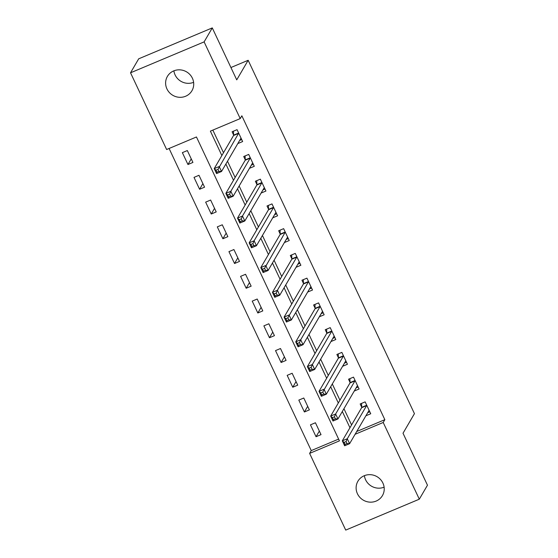 <?xml version="1.0" encoding="UTF-8"?>
<svg xmlns="http://www.w3.org/2000/svg" width="558" height="558" viewBox="0 0 558 558"><rect width="100%" height="100%" fill="white"/><g stroke="black" fill="none" stroke-linecap="round" stroke-linejoin="round"><path stroke-width="0.84" d="M193.605 82.333A14.208 13.594 30.3 0 1 175.1 74.932A14.208 13.594 30.3 0 1 173.894 70.824M192.398 78.225A14.208 13.594 30.3 0 1 191.938 90.738A14.208 13.594 30.3 0 1 179.167 97.287A14.208 13.594 30.3 0 1 166.94 88.917A14.208 13.594 30.3 0 1 167.393 76.411A14.208 13.594 30.3 0 1 180.164 69.862A14.208 13.594 30.3 0 1 192.398 78.225M384.106 487.176A14.208 13.594 30.3 0 1 365.602 479.775A14.208 13.594 30.3 0 1 364.395 475.667M382.9 483.068A14.208 13.594 30.3 0 1 382.446 495.581A14.208 13.594 30.3 0 1 369.668 502.13A14.208 13.594 30.3 0 1 357.441 493.76A14.208 13.594 30.3 0 1 357.894 481.254A14.208 13.594 30.3 0 1 370.672 474.698A14.208 13.594 30.3 0 1 382.9 483.068M130.53 72.798L138.691 58.813L212.277 27.9L236.731 79.864L248.164 60.285L414.448 413.652L403.015 433.238L427.47 485.202L419.309 499.187L345.723 530.1L309.62 453.389L339.452 440.855L196.458 136.975L166.626 149.509L130.53 72.798L204.116 41.885L240.212 118.596L210.38 131.13L221.861 155.529M169.088 148.477L311.252 450.592L309.62 453.389M311.252 450.592L338.622 439.097M321.017 434.633L315.423 422.755L310.457 424.847L316.044 436.726L321.017 434.633M309.369 409.893L303.782 398.014L298.809 400.1L304.396 411.978L309.369 409.893M297.728 385.146L292.141 373.267L287.168 375.353L292.755 387.231L297.728 385.146M286.08 360.398L280.493 348.52L275.519 350.605L281.113 362.484L286.08 360.398M274.438 335.651L268.851 323.773L263.878 325.865L269.465 337.743L274.438 335.651M262.79 310.904L257.203 299.025L252.23 301.118L257.824 312.996L262.79 310.904M251.149 286.163L245.562 274.285L240.589 276.37L246.176 288.249L251.149 286.163M239.508 261.416L233.914 249.538L228.94 251.623L234.534 263.502L239.508 261.416M227.859 236.669L222.272 224.79L217.299 226.876L222.886 238.754L227.859 236.669M216.218 211.921L210.624 200.043L205.651 202.136L211.245 214.014L216.218 211.921M204.57 187.174L198.983 175.296L194.01 177.388L199.597 189.267L204.57 187.174M192.929 162.434L187.335 150.555L182.361 152.641L187.955 164.519L192.929 162.434M356.736 431.487L384.846 419.679L241.851 115.799L240.212 118.596M212.842 130.098L223.5 152.732M227.504 161.241L235.141 177.479M239.145 185.988L246.782 202.226M250.793 210.736L258.431 226.973M262.434 235.483L270.072 251.714M274.076 260.223L281.72 276.461M285.724 284.971L293.362 301.208M297.365 309.718L305.01 325.956M309.013 334.465L316.651 350.696M320.655 359.206L328.299 375.443M332.303 383.953L339.941 400.191M343.944 408.7L351.589 424.938M365.902 415.78L370.735 413.75L365.148 401.872L360.175 403.964L361.689 407.18M354.253 391.039L359.094 389.003L353.507 377.124L348.534 379.217L350.047 382.432M342.612 366.292L347.446 364.255L341.859 352.384L336.886 354.469L338.399 357.692M330.964 341.545L335.804 339.515L330.217 327.637L325.244 329.722L326.758 332.945M319.322 316.798L324.156 314.768L318.569 302.889L313.596 304.975L315.117 308.197M307.674 292.05L312.515 290.021L306.928 278.142L301.955 280.235L303.468 283.45M296.033 267.31L300.874 265.273L295.28 253.395L290.306 255.487L291.827 258.71M284.385 242.563L289.225 240.533L283.638 228.654L278.665 230.74L280.179 233.962M272.743 217.815L277.584 215.786L271.99 203.907L267.017 205.993L268.538 209.215M261.095 193.068L265.936 191.038L260.349 179.16L255.376 181.245L256.889 184.468M249.454 168.328L254.295 166.291L248.701 154.413L243.727 156.505L245.248 159.721M237.813 143.58L242.646 141.544L237.059 129.665L232.086 131.758L233.6 134.98M248.164 60.285L230.928 67.525M212.277 27.9L204.116 41.885M384.846 419.679L383.207 422.476L419.309 499.187M355.104 434.284L383.207 422.476M225.871 164.038L233.509 180.276M237.513 188.785L245.15 205.023M249.154 213.533L256.799 229.77M260.802 238.28L268.44 254.511M272.444 263.02L280.088 279.258M284.092 287.768L291.729 304.005M295.733 312.515L303.378 328.753M307.381 337.262L315.019 353.5M319.023 362.009L326.667 378.24M330.671 386.75L338.308 402.988M342.312 411.497L349.957 427.735M319.343 431.076L316.044 436.726M191.248 158.87L187.955 164.519M202.896 183.617L199.597 189.267M214.537 208.364L211.245 214.014M226.185 233.111L222.886 238.754M237.827 257.852L234.534 263.502M249.475 282.599L246.176 288.249M261.116 307.346L257.824 312.996M272.764 332.094L269.465 337.743M284.406 356.841L281.113 362.484M296.054 381.581L292.755 387.231M307.695 406.329L304.396 411.978M367.729 412.648L369.808 411.776M361.556 403.378L365.148 401.872M346.065 441.58L344.077 442.41L345.011 444.391L346.999 443.554L346.065 441.58L347.285 438.741L349.615 443.687L344.642 445.779L342.312 440.827L347.285 438.741L366.613 405.617A2.218 0.523 67.2 0 0 366.669 405.261L366.662 405.094M369.222 410.528L369.131 410.5A2.218 0.523 67.2 0 0 369.012 410.5A2.218 0.523 67.2 0 0 368.943 410.562L349.615 443.687L346.999 443.554M344.077 442.41L342.312 440.827L361.64 407.703A2.218 0.523 67.2 0 0 361.696 407.354L361.556 403.385M345.011 444.391L344.642 445.779M356.088 387.901L358.159 387.029M332.435 417.663L333.363 419.644L335.351 418.814L334.423 416.833L332.435 417.663L330.671 416.08L335.637 413.994L337.967 418.939L332.993 421.032L330.671 416.08L349.999 382.962A2.218 0.523 67.2 0 0 350.054 382.607L349.915 378.638L353.507 377.131M334.423 416.833L335.637 413.994L354.972 380.87A2.218 0.523 67.2 0 0 355.028 380.521L355.021 380.347M357.58 385.787L357.49 385.752A2.218 0.523 67.2 0 0 357.371 385.752A2.218 0.523 67.2 0 0 357.301 385.822L337.967 418.939L335.351 418.814M333.363 419.644L332.993 421.032M344.439 363.153L346.518 362.281M320.787 392.923L321.722 394.904L323.71 394.067L322.775 392.086L320.787 392.923L319.023 391.332L323.996 389.247L326.325 394.199L321.352 396.285L319.023 391.332L338.357 358.215A2.218 0.523 67.2 0 0 338.406 357.859L338.267 353.891L341.859 352.384M322.775 392.086L343.323 356.123A2.218 0.523 67.2 0 0 343.379 355.774L343.372 355.599M345.932 361.04L345.841 361.005A2.218 0.523 67.2 0 0 345.73 361.005A2.218 0.523 67.2 0 0 345.653 361.075L326.325 394.199L323.71 394.067M321.722 394.904L321.352 396.285M332.798 338.406L334.877 337.534M309.146 368.175L310.074 370.156L312.068 369.319L311.134 367.338L309.146 368.175L307.381 366.592L312.354 364.5L314.677 369.452L309.711 371.537L307.381 366.592L326.709 333.468A2.218 0.523 67.2 0 0 326.765 333.119L326.625 329.15L330.217 327.637M311.134 367.338L312.354 364.5L331.682 331.382A2.218 0.523 67.2 0 0 331.738 331.027L331.731 330.852M334.291 336.293L334.2 336.265A2.218 0.523 67.2 0 0 334.082 336.258A2.218 0.523 67.2 0 0 334.012 336.328L314.677 369.452L312.068 369.319M310.074 370.156L309.711 371.537M321.15 313.666L323.228 312.787M297.498 343.428L298.432 345.409L300.42 344.572L299.486 342.591L297.498 343.428L295.733 341.845L300.706 339.752L303.036 344.704L298.063 346.79L295.733 341.845L315.068 308.72A2.218 0.523 67.2 0 0 315.117 308.372L314.977 304.403L318.569 302.889M299.486 342.591L300.706 339.752L320.034 306.635A2.218 0.523 67.2 0 0 320.09 306.279L320.083 306.112M322.643 311.545L322.552 311.517A2.218 0.523 67.2 0 0 322.44 311.517A2.218 0.523 67.2 0 0 322.364 311.58L303.036 344.704L300.42 344.572M298.432 345.409L298.063 346.79M309.509 288.918L311.587 288.047M285.856 318.681L286.784 320.662L288.779 319.825L287.844 317.851L285.856 318.681L284.092 317.097L289.065 315.012L291.388 319.957L286.421 322.05L284.092 317.097L303.419 283.973A2.218 0.523 67.2 0 0 303.475 283.624L303.336 279.656L306.928 278.149M287.844 317.851L308.393 281.888A2.218 0.523 67.2 0 0 308.448 281.539L308.441 281.365M311.001 286.798L310.911 286.77A2.218 0.523 67.2 0 0 310.792 286.77A2.218 0.523 67.2 0 0 310.722 286.84L291.388 319.957L288.779 319.825M286.784 320.662L286.421 322.05M297.86 264.171L299.939 263.299M274.208 293.94L275.143 295.914L277.131 295.084L276.203 293.103L274.208 293.94L272.444 292.35L277.417 290.265L279.746 295.21L274.773 297.302L272.444 292.35L291.778 259.233A2.218 0.523 67.2 0 0 291.827 258.877L291.688 254.908L295.28 253.402M276.203 293.103L277.417 290.265L296.751 257.14A2.218 0.523 67.2 0 0 296.8 256.792L296.793 256.617M299.353 262.058L299.269 262.023A2.218 0.523 67.2 0 0 299.151 262.023A2.218 0.523 67.2 0 0 299.074 262.093L279.746 295.21L277.131 295.084M275.143 295.914L274.773 297.302M286.219 239.424L288.298 238.552M262.567 269.193L263.502 271.174L265.489 270.337L264.555 268.356L262.567 269.193L260.802 267.603L265.775 265.517L268.105 270.47L263.132 272.555L260.802 267.603L280.13 234.486A2.218 0.523 67.2 0 0 280.186 234.13L280.046 230.161L283.638 228.654M264.555 268.356L285.103 232.393A2.218 0.523 67.2 0 0 285.159 232.044L285.152 231.87M287.712 237.31L287.621 237.283A2.218 0.523 67.2 0 0 287.503 237.276A2.218 0.523 67.2 0 0 287.433 237.345L268.105 270.47L265.489 270.337M263.502 271.174L263.132 272.555M274.571 214.677L276.649 213.805M250.926 244.446L251.853 246.427L253.841 245.59L252.914 243.609L250.926 244.446L249.154 242.863L254.127 240.77L256.457 245.722L251.484 247.808L249.154 242.863L268.489 209.738A2.218 0.523 67.2 0 0 268.544 209.389L268.398 205.421L271.99 203.907M252.914 243.609L254.127 240.77L273.462 207.653A2.218 0.523 67.2 0 0 273.511 207.297L273.511 207.13M276.064 212.563L275.98 212.535A2.218 0.523 67.2 0 0 275.861 212.528A2.218 0.523 67.2 0 0 275.785 212.598L256.457 245.722L253.841 245.59M251.853 246.427L251.484 247.808M262.93 189.936L265.008 189.057M256.757 180.666L260.349 179.16M241.265 218.862L239.277 219.699L240.212 221.679L242.2 220.842L241.265 218.862L242.486 216.023L244.816 220.975L239.842 223.061L237.513 218.115L242.486 216.023L261.814 182.905A2.218 0.523 67.2 0 0 261.869 182.55L261.862 182.382M264.422 187.816L264.332 187.788A2.218 0.523 67.2 0 0 264.213 187.788A2.218 0.523 67.2 0 0 264.143 187.851L244.816 220.975L242.2 220.842M239.277 219.699L237.513 218.115L256.84 184.991A2.218 0.523 67.2 0 0 256.896 184.642L256.757 180.673M240.212 221.679L239.842 223.061M251.288 165.189L253.36 164.317M227.636 194.951L228.564 196.932L230.552 196.095L229.624 194.121L227.636 194.951L225.864 193.368L230.838 191.282L233.167 196.228L228.194 198.32L225.864 193.368L245.199 160.244A2.218 0.523 67.2 0 0 245.255 159.895L245.108 155.926L248.701 154.42M229.624 194.121L230.838 191.282L250.172 158.158A2.218 0.523 67.2 0 0 250.221 157.809L250.221 157.635M252.774 163.069L252.69 163.041A2.218 0.523 67.2 0 0 252.572 163.041A2.218 0.523 67.2 0 0 252.502 163.11L233.167 196.228L230.552 196.095M228.564 196.932L228.194 198.32M239.64 140.442L241.719 139.57M215.988 170.211L216.923 172.185L218.91 171.355L217.976 169.374L215.988 170.211L214.223 168.621L219.196 166.535L221.526 171.48L216.553 173.573L214.223 168.621L233.551 135.503A2.218 0.523 67.2 0 0 233.607 135.148L233.467 131.179L237.059 129.672M217.976 169.374L238.524 133.411A2.218 0.523 67.2 0 0 238.58 133.062L238.573 132.888M241.133 138.328L241.042 138.293A2.218 0.523 67.2 0 0 240.923 138.293A2.218 0.523 67.2 0 0 240.854 138.363L221.526 171.48L218.91 171.355M216.923 172.185L216.553 173.573M366.613 405.617L361.64 407.703M366.669 405.261L361.696 407.354M354.972 380.87L349.999 382.962M355.028 380.521L350.054 382.607M343.323 356.123L338.357 358.215M343.379 355.774L338.406 357.859M331.682 331.382L326.709 333.468M331.738 331.027L326.765 333.119M320.034 306.635L315.068 308.72M320.09 306.279L315.117 308.372M308.393 281.888L303.419 283.973M308.448 281.539L303.475 283.624M296.751 257.14L291.778 259.233M296.8 256.792L291.827 258.877M285.103 232.393L280.13 234.486M285.159 232.044L280.186 234.13M273.462 207.653L268.489 209.738M273.511 207.297L268.544 209.389M261.814 182.905L256.84 184.991M261.869 182.55L256.896 184.642M250.172 158.158L245.199 160.244M250.221 157.809L245.255 159.895M238.524 133.411L233.551 135.503M238.58 133.062L233.607 135.148"/></g></svg>
